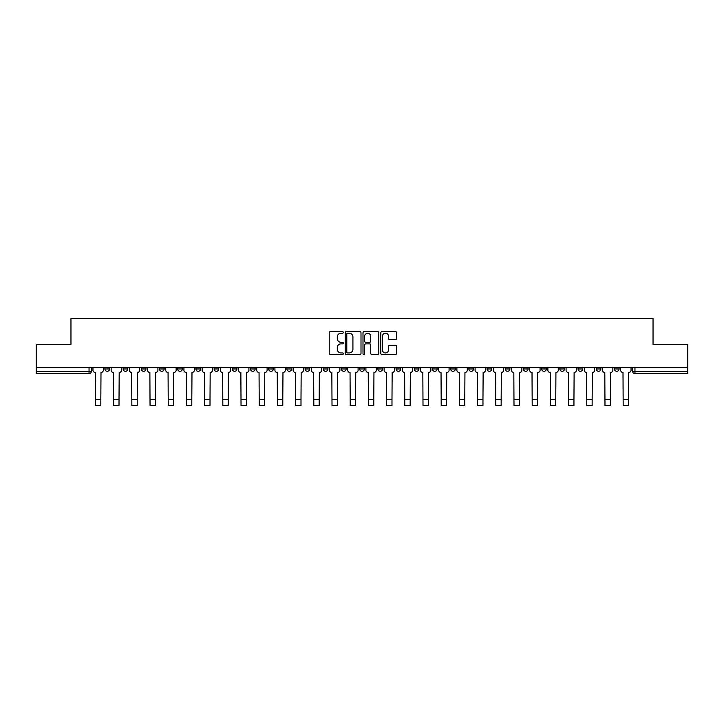 <?xml version="1.0" encoding="UTF-8"?>
<svg xmlns="http://www.w3.org/2000/svg" width="724" height="724" viewBox="0 0 724 724"><rect width="100%" height="100%" fill="white"/><g stroke="black" fill="none" stroke-linecap="round" stroke-linejoin="round"><path stroke-width="1.09" d="M343.339 332.425A0.805 0.805 0 0 0 342.533 331.628L330.37 331.628A1.149 1.149 0 0 0 329.221 332.769L329.221 353.375A1.149 1.149 0 0 0 330.37 354.525L342.533 354.525A0.805 0.805 0 0 0 343.339 353.719A0.805 0.805 0 0 0 342.533 352.923L340.959 352.923A3.665 3.665 0 0 1 337.293 349.258L337.293 347.538A3.665 3.665 0 0 1 340.959 343.873L342.533 343.873A0.805 0.805 0 0 0 343.339 343.076A0.805 0.805 0 0 0 342.533 342.271L340.959 342.271A3.665 3.665 0 0 1 337.293 338.606L337.293 336.895A3.665 3.665 0 0 1 340.959 333.23L342.533 333.23A0.805 0.805 0 0 0 343.339 332.425M596.232 368.969L596.232 367.683L596.232 368.969A2.335 2.335 0 0 0 598.567 371.303A2.335 2.335 0 0 1 596.232 368.969L600.893 368.969A2.335 2.335 0 0 1 598.567 371.303M559.833 367.683L559.833 368.969L564.503 368.969A2.335 2.335 0 0 1 562.168 371.303A2.335 2.335 0 0 1 559.833 368.969L559.833 367.683M541.643 368.969L541.643 367.683L541.643 368.969A2.335 2.335 0 0 0 543.968 371.303A2.335 2.335 0 0 1 541.643 368.969L546.303 368.969A2.335 2.335 0 0 1 543.968 371.303A2.335 2.335 0 0 0 546.303 368.969A2.335 2.335 0 0 1 543.968 371.303M523.443 368.969L523.443 367.683L523.443 368.969A2.335 2.335 0 0 0 525.778 371.303A2.335 2.335 0 0 1 523.443 368.969L528.104 368.969A2.335 2.335 0 0 1 525.778 371.303A2.335 2.335 0 0 0 528.104 368.969A2.335 2.335 0 0 1 525.778 371.303M468.853 368.969L468.853 367.683L468.853 368.969A2.335 2.335 0 0 0 471.179 371.303A2.335 2.335 0 0 1 468.853 368.969L473.514 368.969A2.335 2.335 0 0 1 471.179 371.303M450.654 367.683L450.654 368.969L455.315 368.969A2.335 2.335 0 0 1 452.989 371.303A2.335 2.335 0 0 1 450.654 368.969L450.654 367.683M432.454 367.683L432.454 368.969L437.124 368.969A2.335 2.335 0 0 1 434.789 371.303A2.335 2.335 0 0 1 432.454 368.969L432.454 367.683M414.255 367.683L414.255 368.969L418.924 368.969A2.335 2.335 0 0 1 416.59 371.303A2.335 2.335 0 0 1 414.255 368.969L414.255 367.683M396.064 368.969L396.064 367.683L396.064 368.969A2.335 2.335 0 0 0 398.39 371.303A2.335 2.335 0 0 1 396.064 368.969L400.725 368.969A2.335 2.335 0 0 1 398.39 371.303M359.665 367.683L359.665 368.969L364.335 368.969A2.335 2.335 0 0 1 362 371.303A2.335 2.335 0 0 1 359.665 368.969L359.665 367.683M341.466 368.969L341.466 367.683L341.466 368.969A2.335 2.335 0 0 0 343.8 371.303A2.335 2.335 0 0 1 341.466 368.969L346.135 368.969A2.335 2.335 0 0 1 343.8 371.303M141.298 367.683L141.298 368.969L145.967 368.969A2.335 2.335 0 0 1 143.633 371.303A2.335 2.335 0 0 1 141.298 368.969L141.298 367.683M395.458 339.692A1.149 1.149 0 0 0 396.607 338.551L396.607 332.769A1.149 1.149 0 0 0 395.458 331.628L381.955 331.628A1.149 1.149 0 0 0 380.806 332.769L380.806 353.375A1.149 1.149 0 0 0 381.955 354.525L395.458 354.525A1.149 1.149 0 0 0 396.607 353.375L396.607 346.398A1.149 1.149 0 0 0 395.458 345.248L389.684 345.248A1.149 1.149 0 0 0 388.535 346.398L388.535 349.855A3.059 3.059 0 0 1 385.476 352.923A3.059 3.059 0 0 1 382.408 349.855L382.408 336.289A3.059 3.059 0 0 1 385.476 333.23A3.059 3.059 0 0 1 388.535 336.289L388.535 338.551A1.149 1.149 0 0 0 389.684 339.692L395.458 339.692M36.2 367.683L36.2 344.47L70.961 344.47L70.961 318.46L653.039 318.46L653.039 344.47L687.8 344.47L687.8 367.683L36.2 367.683L36.2 371.303L91.378 371.303L91.378 367.683L91.378 371.303A2.335 2.335 0 0 1 89.043 373.638L36.2 373.638L36.2 371.303M360.995 332.769A1.149 1.149 0 0 0 359.855 331.628L346.344 331.628A1.149 1.149 0 0 0 345.194 332.769L345.194 353.375A1.149 1.149 0 0 0 346.344 354.525L359.855 354.525A1.149 1.149 0 0 0 360.995 353.375L360.995 332.769M364.145 331.628L377.656 331.628A1.149 1.149 0 0 1 378.806 332.769L378.806 353.375A1.149 1.149 0 0 1 377.656 354.525L371.874 354.525A1.149 1.149 0 0 1 370.733 353.375L370.733 345.022A1.149 1.149 0 0 0 369.584 343.873L365.747 343.873A1.149 1.149 0 0 0 364.606 345.022L364.606 353.719A0.805 0.805 0 0 1 363.801 354.525A0.805 0.805 0 0 1 363.005 353.719L363.005 332.769A1.149 1.149 0 0 1 364.145 331.628M632.622 367.683L632.622 371.303L687.8 371.303L687.8 373.638L634.957 373.638A2.335 2.335 0 0 1 632.622 371.303M687.8 367.683L687.8 371.303M619.092 367.683L619.092 368.969A2.335 2.335 0 0 1 616.758 371.303A2.335 2.335 0 0 1 614.432 368.969A2.335 2.335 0 0 0 616.758 371.303M614.432 367.683L614.432 368.969L619.092 368.969M600.893 367.683L600.893 368.969M582.702 367.683L582.702 368.969A2.335 2.335 0 0 1 580.367 371.303A2.335 2.335 0 0 1 578.033 368.969L582.702 368.969A2.335 2.335 0 0 1 580.367 371.303A2.335 2.335 0 0 0 582.702 368.969L582.702 367.683M578.033 367.683L578.033 368.969M564.503 367.683L564.503 368.969A2.335 2.335 0 0 1 562.168 371.303A2.335 2.335 0 0 0 564.503 368.969L564.503 367.683M546.303 367.683L546.303 368.969L546.303 367.683M528.104 367.683L528.104 368.969M509.913 367.683L509.913 368.969A2.335 2.335 0 0 1 507.578 371.303A2.335 2.335 0 0 1 505.243 368.969L509.913 368.969A2.335 2.335 0 0 1 507.578 371.303A2.335 2.335 0 0 0 509.913 368.969M505.243 367.683L505.243 368.969M491.714 367.683L491.714 368.969A2.335 2.335 0 0 1 489.379 371.303A2.335 2.335 0 0 1 487.044 368.969A2.335 2.335 0 0 0 489.379 371.303A2.335 2.335 0 0 0 491.714 368.969A2.335 2.335 0 0 1 489.379 371.303M487.044 367.683L487.044 368.969L491.714 368.969M473.514 367.683L473.514 368.969L473.514 367.683M455.315 367.683L455.315 368.969L455.315 367.683M437.124 367.683L437.124 368.969A2.335 2.335 0 0 1 434.789 371.303A2.335 2.335 0 0 0 437.124 368.969L437.124 367.683M418.924 367.683L418.924 368.969L418.924 367.683M400.725 367.683L400.725 368.969L400.725 367.683M382.534 367.683L382.534 368.969A2.335 2.335 0 0 1 380.2 371.303A2.335 2.335 0 0 1 377.865 368.969A2.335 2.335 0 0 0 380.2 371.303A2.335 2.335 0 0 0 382.534 368.969A2.335 2.335 0 0 1 380.2 371.303M377.865 367.683L377.865 368.969L382.534 368.969M364.335 367.683L364.335 368.969A2.335 2.335 0 0 1 362 371.303A2.335 2.335 0 0 0 364.335 368.969L364.335 367.683M346.135 367.683L346.135 368.969M327.936 367.683L327.936 368.969A2.335 2.335 0 0 1 325.61 371.303A2.335 2.335 0 0 1 323.275 368.969L327.936 368.969M323.275 367.683L323.275 368.969M309.745 367.683L309.745 368.969A2.335 2.335 0 0 1 307.41 371.303A2.335 2.335 0 0 1 305.076 368.969L309.745 368.969M305.076 367.683L305.076 368.969M291.546 367.683L291.546 368.969A2.335 2.335 0 0 1 289.211 371.303A2.335 2.335 0 0 1 286.876 368.969L291.546 368.969M286.876 367.683L286.876 368.969M273.346 367.683L273.346 368.969A2.335 2.335 0 0 1 271.011 371.303A2.335 2.335 0 0 1 268.685 368.969L273.346 368.969L273.346 367.683M268.685 367.683L268.685 368.969M255.147 367.683L255.147 368.969A2.335 2.335 0 0 1 252.821 371.303A2.335 2.335 0 0 1 250.486 368.969L255.147 368.969M250.486 367.683L250.486 368.969M236.956 367.683L236.956 368.969A2.335 2.335 0 0 1 234.621 371.303A2.335 2.335 0 0 1 232.286 368.969L236.956 368.969M232.286 367.683L232.286 368.969M218.757 367.683L218.757 368.969A2.335 2.335 0 0 1 216.422 371.303A2.335 2.335 0 0 1 214.087 368.969L218.757 368.969M214.087 367.683L214.087 368.969M200.557 367.683L200.557 368.969A2.335 2.335 0 0 1 198.222 371.303A2.335 2.335 0 0 1 195.896 368.969L200.557 368.969M195.896 367.683L195.896 368.969M182.358 367.683L182.358 368.969A2.335 2.335 0 0 1 180.032 371.303A2.335 2.335 0 0 1 177.697 368.969A2.335 2.335 0 0 0 180.032 371.303M177.697 367.683L177.697 368.969L182.358 368.969M164.167 367.683L164.167 368.969A2.335 2.335 0 0 1 161.832 371.303A2.335 2.335 0 0 1 159.497 368.969L164.167 368.969M159.497 367.683L159.497 368.969M145.967 367.683L145.967 368.969A2.335 2.335 0 0 1 143.633 371.303A2.335 2.335 0 0 0 145.967 368.969M127.768 367.683L127.768 368.969A2.335 2.335 0 0 1 125.433 371.303A2.335 2.335 0 0 1 123.107 368.969A2.335 2.335 0 0 0 125.433 371.303A2.335 2.335 0 0 0 127.768 368.969A2.335 2.335 0 0 1 125.433 371.303M123.107 367.683L123.107 368.969L127.768 368.969M109.568 367.683L109.568 368.969A2.335 2.335 0 0 1 107.243 371.303A2.335 2.335 0 0 1 104.908 368.969L109.568 368.969L109.568 367.683M104.908 367.683L104.908 368.969M89.043 373.638A2.335 2.335 0 0 0 91.378 371.303A2.335 2.335 0 0 1 89.043 373.638L89.043 367.683M347.601 333.23A0.805 0.805 0 0 0 346.796 334.026L346.796 352.117A0.805 0.805 0 0 0 347.601 352.923L349.258 352.923A3.665 3.665 0 0 0 352.923 349.258L352.923 336.895A3.665 3.665 0 0 0 349.258 333.23L347.601 333.23M370.733 336.343A3.059 3.059 0 0 0 367.665 333.284A3.059 3.059 0 0 0 364.606 336.343L364.606 341.131A1.149 1.149 0 0 0 365.747 342.271L369.584 342.271A1.149 1.149 0 0 0 370.733 341.131L370.733 336.343M92.953 367.683L92.953 370.136A2.335 2.335 0 0 0 95.278 372.471L95.459 405.54L100.826 405.54L100.826 399.648L95.459 399.648M103.333 367.683L103.333 370.136A2.335 2.335 0 0 1 100.998 372.471L100.826 399.648M111.143 367.683L111.143 370.136A2.335 2.335 0 0 0 113.478 372.471L113.659 405.54L119.017 405.54L119.017 399.648L113.659 399.648M121.532 367.683L121.532 370.136A2.335 2.335 0 0 1 119.198 372.471L119.017 399.648M129.343 367.683L129.343 370.136A2.335 2.335 0 0 0 131.678 372.471L131.849 405.54L137.216 405.54L137.216 399.648L131.849 399.648M139.723 367.683L139.723 370.136A2.335 2.335 0 0 1 137.397 372.471L137.216 399.648M147.542 367.683L147.542 370.136A2.335 2.335 0 0 0 149.877 372.471L150.049 405.54L155.416 405.54L155.416 399.648L150.049 399.648M157.923 367.683L157.923 370.136A2.335 2.335 0 0 1 155.588 372.471L155.416 399.648M165.742 367.683L165.742 370.136A2.335 2.335 0 0 0 168.068 372.471L168.249 405.54L173.615 405.54L173.615 399.648L168.249 399.648M176.122 367.683L176.122 370.136A2.335 2.335 0 0 1 173.787 372.471L173.615 399.648M183.932 367.683L183.932 370.136A2.335 2.335 0 0 0 186.267 372.471L186.448 405.54L191.806 405.54L191.806 399.648L186.448 399.648M194.322 367.683L194.322 370.136A2.335 2.335 0 0 1 191.987 372.471L191.806 399.648M202.132 367.683L202.132 370.136A2.335 2.335 0 0 0 204.467 372.471L204.639 405.54L210.005 405.54L210.005 399.648L204.639 399.648M212.512 367.683L212.512 370.136A2.335 2.335 0 0 1 210.177 372.471L210.005 399.648M220.331 367.683L220.331 370.136A2.335 2.335 0 0 0 222.666 372.471L222.838 405.54L228.205 405.54L228.205 399.648L222.838 399.648M230.712 367.683L230.712 370.136A2.335 2.335 0 0 1 228.377 372.471L228.205 399.648M238.531 367.683L238.531 370.136A2.335 2.335 0 0 0 240.857 372.471L241.038 405.54L246.404 405.54L246.404 399.648L241.038 399.648M248.911 367.683L248.911 370.136A2.335 2.335 0 0 1 246.576 372.471L246.404 399.648M256.721 367.683L256.721 370.136A2.335 2.335 0 0 0 259.056 372.471L259.228 405.54L264.595 405.54L264.595 399.648L259.228 399.648M267.111 367.683L267.111 370.136A2.335 2.335 0 0 1 264.776 372.471L264.595 399.648M274.921 367.683L274.921 370.136A2.335 2.335 0 0 0 277.256 372.471L277.428 405.54L282.794 405.54L282.794 399.648L277.428 399.648M285.301 367.683L285.301 370.136A2.335 2.335 0 0 1 282.966 372.471L282.794 399.648M293.12 367.683L293.12 370.136A2.335 2.335 0 0 0 295.455 372.471L295.627 405.54L300.994 405.54L300.994 399.648L295.627 399.648M303.501 367.683L303.501 370.136A2.335 2.335 0 0 1 301.166 372.471L300.994 399.648M311.32 367.683L311.32 370.136A2.335 2.335 0 0 0 313.646 372.471L313.827 405.54L319.193 405.54L319.193 399.648L313.827 399.648M321.7 367.683L321.7 370.136A2.335 2.335 0 0 1 319.365 372.471L319.193 399.648M329.511 367.683L329.511 370.136A2.335 2.335 0 0 0 331.845 372.471L332.017 405.54L337.384 405.54L337.384 399.648L332.017 399.648M339.891 367.683L339.891 370.136A2.335 2.335 0 0 1 337.565 372.471L337.384 399.648M347.71 367.683L347.71 370.136A2.335 2.335 0 0 0 350.045 372.471L350.217 405.54L355.584 405.54L355.584 399.648L350.217 399.648M358.09 367.683L358.09 370.136A2.335 2.335 0 0 1 355.756 372.471L355.584 399.648M365.91 367.683L365.91 370.136A2.335 2.335 0 0 0 368.245 372.471L368.416 405.54L373.783 405.54L373.783 399.648L368.416 399.648M376.29 367.683L376.29 370.136A2.335 2.335 0 0 1 373.955 372.471L373.783 399.648M384.109 367.683L384.109 370.136A2.335 2.335 0 0 0 386.435 372.471L386.616 405.54L391.983 405.54L391.983 399.648L386.616 399.648M394.489 367.683L394.489 370.136A2.335 2.335 0 0 1 392.155 372.471L391.983 399.648M402.3 367.683L402.3 370.136A2.335 2.335 0 0 0 404.635 372.471L404.807 405.54L410.173 405.54L410.173 399.648L404.807 399.648M412.68 367.683L412.68 370.136A2.335 2.335 0 0 1 410.354 372.471L410.173 399.648M420.499 367.683L420.499 370.136A2.335 2.335 0 0 0 422.834 372.471L423.006 405.54L428.373 405.54L428.373 399.648L423.006 399.648M430.88 367.683L430.88 370.136A2.335 2.335 0 0 1 428.545 372.471L428.373 399.648M438.699 367.683L438.699 370.136A2.335 2.335 0 0 0 441.034 372.471L441.206 405.54L446.572 405.54L446.572 399.648L441.206 399.648M449.079 367.683L449.079 370.136A2.335 2.335 0 0 1 446.744 372.471L446.572 399.648M456.889 367.683L456.889 370.136A2.335 2.335 0 0 0 459.224 372.471L459.405 405.54L464.772 405.54L464.772 399.648L459.405 399.648M467.279 367.683L467.279 370.136A2.335 2.335 0 0 1 464.944 372.471L464.772 399.648M475.089 367.683L475.089 370.136A2.335 2.335 0 0 0 477.424 372.471L477.596 405.54L482.962 405.54L482.962 399.648L477.596 399.648M485.469 367.683L485.469 370.136A2.335 2.335 0 0 1 483.143 372.471L482.962 399.648M493.288 367.683L493.288 370.136A2.335 2.335 0 0 0 495.623 372.471L495.795 405.54L501.162 405.54L501.162 399.648L495.795 399.648M503.669 367.683L503.669 370.136A2.335 2.335 0 0 1 501.334 372.471L501.162 399.648M511.488 367.683L511.488 370.136A2.335 2.335 0 0 0 513.823 372.471L513.995 405.54L519.361 405.54L519.361 399.648L513.995 399.648M521.868 367.683L521.868 370.136A2.335 2.335 0 0 1 519.533 372.471L519.361 399.648M529.678 367.683L529.678 370.136A2.335 2.335 0 0 0 532.013 372.471L532.194 405.54L537.552 405.54L537.552 399.648L532.194 399.648M540.068 367.683L540.068 370.136A2.335 2.335 0 0 1 537.733 372.471L537.552 399.648M547.878 367.683L547.878 370.136A2.335 2.335 0 0 0 550.213 372.471L550.385 405.54L555.751 405.54L555.751 399.648L550.385 399.648M558.258 367.683L558.258 370.136A2.335 2.335 0 0 1 555.932 372.471L555.751 399.648M566.077 367.683L566.077 370.136A2.335 2.335 0 0 0 568.412 372.471L568.584 405.54L573.951 405.54L573.951 399.648L568.584 399.648M576.458 367.683L576.458 370.136A2.335 2.335 0 0 1 574.123 372.471L573.951 399.648M584.277 367.683L584.277 370.136A2.335 2.335 0 0 0 586.603 372.471L586.784 405.54L592.151 405.54L592.151 399.648L586.784 399.648M594.657 367.683L594.657 370.136A2.335 2.335 0 0 1 592.322 372.471L592.151 399.648M602.468 367.683L602.468 370.136A2.335 2.335 0 0 0 604.802 372.471L604.983 405.54L610.341 405.54L610.341 399.648L604.983 399.648M612.857 367.683L612.857 370.136A2.335 2.335 0 0 1 610.522 372.471L610.341 399.648M620.667 367.683L620.667 370.136A2.335 2.335 0 0 0 623.002 372.471L623.174 405.54L628.541 405.54L628.541 399.648L623.174 399.648M631.047 367.683L631.047 370.136A2.335 2.335 0 0 1 628.722 372.471L628.541 399.648M634.957 367.683L634.957 373.638"/></g></svg>

